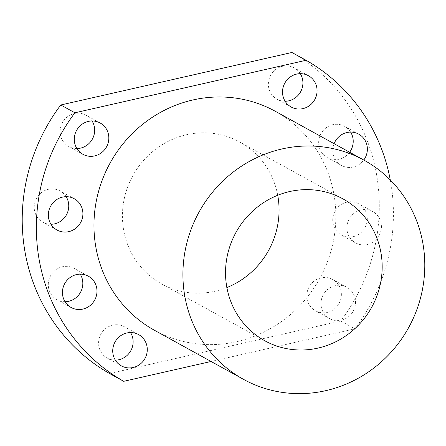 <?xml version="1.0" encoding="UTF-8"?>
<svg xmlns="http://www.w3.org/2000/svg" width="446" height="446" viewBox="0 0 446 446"><rect width="100%" height="100%" fill="white"/><g stroke="black" fill="none" stroke-linecap="round" stroke-linejoin="round"><path stroke-width="0.33" stroke-dasharray="2.23 1.67" d="M277.724 195.27A80.994 77.492 118.9 0 0 239.837 142.062A80.994 77.492 118.9 0 0 186.528 134.742A80.994 77.492 118.9 0 0 123.553 202.395A80.994 77.492 118.9 0 0 161.658 283.935A80.994 77.492 118.9 0 0 214.972 291.26A80.994 77.492 118.9 0 0 226.875 287.547M291.935 52.477A184.616 176.644 -61.1 0 1 340.733 321.02L109.56 373.519M353.154 236.681A17.868 17.093 118.9 0 0 367.041 221.757A17.868 17.093 118.9 0 0 358.634 203.772A17.868 17.093 118.9 0 0 346.877 202.155A17.868 17.093 118.9 0 0 332.984 217.079A17.868 17.093 118.9 0 0 341.391 235.07A17.868 17.093 118.9 0 0 353.154 236.681M350.612 132.083A17.868 17.093 118.9 0 0 344.563 126.324A17.868 17.093 118.9 0 0 332.8 124.713A17.868 17.093 118.9 0 0 318.912 139.631A17.868 17.093 118.9 0 0 327.319 157.622A17.868 17.093 118.9 0 0 339.077 159.239A17.868 17.093 118.9 0 0 349.625 152.242M66.159 196.692A17.868 17.093 118.9 0 0 60.104 190.933A17.868 17.093 118.9 0 0 48.346 189.316A17.868 17.093 118.9 0 0 34.453 204.24A17.868 17.093 118.9 0 0 42.861 222.231A17.868 17.093 118.9 0 0 50.961 224.271M80.23 274.134A17.868 17.093 118.9 0 0 74.181 268.38A17.868 17.093 118.9 0 0 62.418 266.764A17.868 17.093 118.9 0 0 48.53 281.688A17.868 17.093 118.9 0 0 56.932 299.673A17.868 17.093 118.9 0 0 65.032 301.713M327.23 312.406A17.868 17.093 118.9 0 0 341.123 297.488A17.868 17.093 118.9 0 0 332.716 279.497A17.868 17.093 118.9 0 0 320.953 277.88A17.868 17.093 118.9 0 0 307.065 292.805A17.868 17.093 118.9 0 0 315.473 310.795A17.868 17.093 118.9 0 0 327.23 312.406M300.314 73.668A17.868 17.093 118.9 0 0 294.265 67.909A17.868 17.093 118.9 0 0 282.502 66.298A17.868 17.093 118.9 0 0 268.615 81.217A17.868 17.093 118.9 0 0 277.016 99.207A17.868 17.093 118.9 0 0 285.117 101.248M92.077 120.966A17.868 17.093 118.9 0 0 86.028 115.207A17.868 17.093 118.9 0 0 74.265 113.591A17.868 17.093 118.9 0 0 60.377 128.515A17.868 17.093 118.9 0 0 68.779 146.5A17.868 17.093 118.9 0 0 76.879 148.546M130.527 332.549A17.868 17.093 118.9 0 0 124.479 326.795A17.868 17.093 118.9 0 0 112.715 325.179A17.868 17.093 118.9 0 0 98.828 340.103A17.868 17.093 118.9 0 0 107.235 358.088A17.868 17.093 118.9 0 0 115.33 360.128M390.283 179.961A184.616 176.644 -61.1 0 1 354.888 328.813L211.07 361.477M340.733 321.02L354.888 328.813M341.38 320.206A17.868 17.093 118.9 0 0 355.272 305.281A17.868 17.093 118.9 0 0 346.865 287.296A17.868 17.093 118.9 0 0 335.108 285.68A17.868 17.093 118.9 0 0 321.215 300.604A17.868 17.093 118.9 0 0 329.622 318.589A17.868 17.093 118.9 0 0 341.38 320.206M334.099 143.69A17.868 17.093 118.9 0 0 341.469 165.421A17.868 17.093 118.9 0 0 353.226 167.033A17.868 17.093 118.9 0 0 363.774 160.042M367.303 244.48A17.868 17.093 118.9 0 0 381.196 229.556A17.868 17.093 118.9 0 0 372.789 211.571A17.868 17.093 118.9 0 0 361.026 209.955A17.868 17.093 118.9 0 0 347.139 224.879A17.868 17.093 118.9 0 0 355.546 242.864A17.868 17.093 118.9 0 0 367.303 244.48M275.254 111.266A125.064 119.662 -61.1 0 1 334.099 237.177A125.064 119.662 -61.1 0 1 236.859 341.642A125.064 119.662 -61.1 0 1 154.545 330.33M342.941 198.877L239.837 142.062M264.768 340.75L161.658 283.935M138.628 334.589L124.479 326.795M121.384 365.887L107.235 358.088M100.177 123.007L86.028 115.207M82.934 154.299L68.779 146.5M308.415 75.709L294.265 67.909M291.171 107.007L277.016 99.207M346.865 287.296L332.716 279.497M329.622 318.589L315.473 310.795M88.33 276.174L74.181 268.38M71.087 307.472L56.932 299.673M74.253 198.732L60.104 190.933M57.01 230.025L42.861 222.231M358.712 134.123L344.563 126.324M341.469 165.421L327.319 157.622M372.789 211.571L358.634 203.772M355.546 242.864L341.391 235.07"/><path stroke-width="0.67" d="M325.814 390.657A125.064 119.662 -61.1 0 1 243.499 379.345A125.064 119.662 -61.1 0 1 184.655 253.44A125.064 119.662 -61.1 0 1 281.894 148.975A125.064 119.662 -61.1 0 1 364.209 160.281A125.064 119.662 -61.1 0 1 423.053 286.193A125.064 119.662 -61.1 0 1 325.814 390.657M318.076 348.075A80.994 77.492 118.9 0 0 381.046 280.423A80.994 77.492 118.9 0 0 342.941 198.877A80.994 77.492 118.9 0 0 289.632 191.557A80.994 77.492 118.9 0 0 226.657 259.21A80.994 77.492 118.9 0 0 264.768 340.75A80.994 77.492 118.9 0 0 318.076 348.075M226.875 287.547A80.994 77.492 118.9 0 0 277.724 195.27M211.07 361.477L123.715 381.319L109.56 373.519A184.616 176.644 -61.1 0 1 60.762 104.983L291.935 52.477L306.084 60.277A184.616 176.644 -61.1 0 1 390.283 179.961M349.625 152.242A17.868 17.093 118.9 0 0 350.612 132.083M50.961 224.271A17.868 17.093 118.9 0 0 54.618 223.842A17.868 17.093 118.9 0 0 66.159 196.692M65.032 301.713A17.868 17.093 118.9 0 0 68.695 301.29A17.868 17.093 118.9 0 0 80.23 274.134M285.117 101.248A17.868 17.093 118.9 0 0 288.779 100.824A17.868 17.093 118.9 0 0 300.314 73.668M76.879 148.546A17.868 17.093 118.9 0 0 80.542 148.117A17.868 17.093 118.9 0 0 92.077 120.966M115.33 360.128A17.868 17.093 118.9 0 0 118.993 359.705A17.868 17.093 118.9 0 0 130.527 332.549M123.715 381.319A184.616 176.644 -61.1 0 1 74.911 112.782L306.084 60.277M60.762 104.983L74.911 112.782M133.142 367.504A17.868 17.093 118.9 0 0 147.035 352.58A17.868 17.093 118.9 0 0 138.628 334.589A17.868 17.093 118.9 0 0 126.87 332.978A17.868 17.093 118.9 0 0 112.977 347.902A17.868 17.093 118.9 0 0 121.384 365.887A17.868 17.093 118.9 0 0 133.142 367.504M94.691 155.916A17.868 17.093 118.9 0 0 108.584 140.992A17.868 17.093 118.9 0 0 100.177 123.007A17.868 17.093 118.9 0 0 88.419 121.39A17.868 17.093 118.9 0 0 74.527 136.314A17.868 17.093 118.9 0 0 82.934 154.299A17.868 17.093 118.9 0 0 94.691 155.916M302.929 108.618A17.868 17.093 118.9 0 0 316.822 93.699A17.868 17.093 118.9 0 0 308.415 75.709A17.868 17.093 118.9 0 0 296.657 74.092A17.868 17.093 118.9 0 0 282.764 89.016A17.868 17.093 118.9 0 0 291.171 107.007A17.868 17.093 118.9 0 0 302.929 108.618M82.844 309.089A17.868 17.093 118.9 0 0 96.737 294.165A17.868 17.093 118.9 0 0 88.33 276.174A17.868 17.093 118.9 0 0 76.573 274.563A17.868 17.093 118.9 0 0 62.68 289.487A17.868 17.093 118.9 0 0 71.087 307.472A17.868 17.093 118.9 0 0 82.844 309.089M68.773 231.641A17.868 17.093 118.9 0 0 82.661 216.717A17.868 17.093 118.9 0 0 74.253 198.732A17.868 17.093 118.9 0 0 62.496 197.115A17.868 17.093 118.9 0 0 48.603 212.04A17.868 17.093 118.9 0 0 57.01 230.025A17.868 17.093 118.9 0 0 68.773 231.641M363.774 160.042A17.868 17.093 118.9 0 0 358.712 134.123A17.868 17.093 118.9 0 0 346.955 132.507A17.868 17.093 118.9 0 0 334.099 143.69M243.499 379.345L154.545 330.33A125.064 119.662 -61.1 0 1 95.7 204.424A125.064 119.662 -61.1 0 1 192.94 99.954A125.064 119.662 -61.1 0 1 275.254 111.266L364.209 160.281"/></g></svg>
